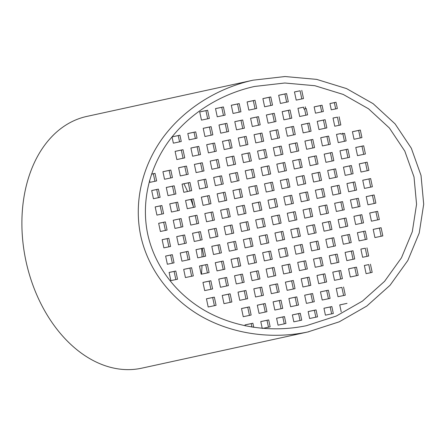 <?xml version="1.0" encoding="UTF-8"?>
<svg xmlns="http://www.w3.org/2000/svg" width="446" height="446" viewBox="0 0 446 446"><rect width="100%" height="100%" fill="white"/><g stroke="black" fill="none" stroke-linecap="round" stroke-linejoin="round"><path stroke-width="0.67" d="M147.698 234.094C154.494 265.487 175.339 293.423 204.725 310.511C234.234 327.414 271.413 332.967 306.402 325.692L336.329 316.03L362.498 301.061L384.58 281.326L401.461 257.81L412.305 231.697L416.564 204.29L414.016 176.973L404.801 151.105L389.375 127.991L368.513 108.785L343.258 94.452L314.882 85.716L284.804 83.006L254.532 86.463C219.8 94.139 188.357 114.276 168.454 141.588C148.752 169.006 141.17 202.802 147.698 234.094M140.685 235.572C147.838 268.615 169.781 298.028 200.711 316.013C231.775 333.809 270.912 339.651 307.74 331.991L339.239 321.822L366.79 306.067L390.033 285.295L407.806 260.542L419.218 233.052L423.7 204.201L421.024 175.445L411.323 148.217L395.084 123.888L373.124 103.673L346.536 88.587L316.666 79.382L285.005 76.534L253.138 80.174C216.583 88.252 183.484 109.454 162.534 138.199C141.795 167.06 133.811 202.635 140.685 235.572M308.771 331.768L141.728 368.179A128.838 90.304 -102.3 0 1 141.075 368.312A128.838 90.304 -102.3 0 1 25.957 261.061A128.838 90.304 -102.3 0 1 86.853 116.412L253.138 80.174M183.914 183.769A122.394 85.788 -102.3 0 1 187.571 191.524M190.81 199.434A122.394 85.788 -102.3 0 1 193.296 206.437M201.642 248.5A122.394 85.788 -102.3 0 1 202.032 256.941M201.988 265.543A122.394 85.788 -102.3 0 1 201.469 274.173M278.689 95.299L284.899 93.989L286.633 102.145M262.895 98.633L269.105 97.323L270.839 105.479M247.106 101.967L253.317 100.651L255.051 108.813M231.312 105.295L237.523 103.985L239.257 112.141M215.518 108.629L221.729 107.319L223.463 115.475M199.73 111.963L205.94 110.653L207.674 118.809M282.167 111.684L288.384 110.368L290.117 118.53M266.379 115.012L272.59 113.702L274.323 121.858M250.585 118.346L256.796 117.036L258.529 125.192M234.797 121.68L241.007 120.37L242.741 128.526M219.003 125.014L225.213 123.704L226.947 131.86M203.209 128.348L209.419 127.032L211.153 135.194M317.234 121.401L323.445 120.085L325.179 128.247M301.446 124.729L307.656 123.419L309.39 131.576M285.652 128.063L291.862 126.753L293.596 134.909M269.858 131.397L276.074 130.087L277.808 138.243M254.069 134.731L260.28 133.421L262.014 141.577M238.275 138.065L244.486 136.749L246.22 144.911M222.482 141.393L228.698 140.083L230.431 148.239M206.693 144.727L212.904 143.417L214.637 151.573M190.899 148.061L197.11 146.751L198.844 154.907M175.111 151.395L181.321 150.085L183.055 158.241M320.719 137.781L326.929 136.47L328.663 144.627M304.925 141.114L311.135 139.804L312.869 147.96M289.136 144.448L295.347 143.138L297.081 151.294M273.342 147.782L279.553 146.466L281.287 154.628M257.548 151.11L263.764 149.8L265.498 157.956M241.76 154.444L247.97 153.134L249.704 161.29M225.966 157.778L232.176 156.468L233.91 164.624M210.172 161.112L216.388 159.802L218.122 167.958M194.384 164.446L200.594 163.13L202.328 171.292M178.59 167.774L184.8 166.464L186.534 174.62M355.785 147.498L361.996 146.188L363.73 154.344M339.991 150.832L346.202 149.522L347.936 157.678M324.197 154.165L330.414 152.855L332.147 161.012M308.409 157.499L314.62 156.184L316.353 164.345M292.615 160.828L298.826 159.517L300.559 167.674M276.827 164.161L283.037 162.851L284.771 171.008M261.033 167.495L267.243 166.185L268.977 174.341M245.239 170.829L251.455 169.519L253.189 177.675M229.45 174.163L235.661 172.847L237.395 181.009M213.656 177.491L219.867 176.181L221.601 184.337M197.862 180.825L204.078 179.515L205.812 187.671M182.074 184.159L188.284 182.849L190.018 191.005M166.28 187.493L172.49 186.183L174.224 194.339M359.264 163.883L365.48 162.573L367.214 170.729M343.476 167.217L349.686 165.901L351.42 174.063M327.682 170.545L333.892 169.235L335.626 177.391M311.888 173.879L318.104 172.569L319.838 180.725M296.099 177.213L302.31 175.902L304.044 184.059M280.305 180.546L286.516 179.236L288.25 187.392M264.517 183.88L270.728 182.565L272.461 190.726M248.723 187.209L254.934 185.898L256.667 194.055M232.929 190.542L239.145 189.232L240.879 197.388M217.141 193.876L223.351 192.566L225.085 200.722M201.347 197.21L207.557 195.9L209.291 204.056M185.553 200.544L191.769 199.228L193.503 207.39M169.764 203.872L175.975 202.562L177.709 210.718M362.749 180.262L368.959 178.952L370.693 187.108M346.955 183.596L353.171 182.286L354.904 190.442M331.166 186.93L337.377 185.62L339.111 193.776M315.372 190.264L321.583 188.953L323.317 197.11M299.578 193.597L305.794 192.282L307.528 200.444M283.79 196.926L290 195.616L291.734 203.772M267.996 200.26L274.206 198.949L275.94 207.106M252.207 203.593L258.418 202.283L260.152 210.44M236.413 206.927L242.624 205.617L244.358 213.773M220.619 210.261L226.836 208.945L228.569 217.107M204.831 213.589L211.042 212.279L212.775 220.435M189.037 216.923L195.248 215.613L196.981 223.769M173.243 220.257L179.459 218.947L181.193 227.103M366.233 196.647L372.443 195.337L374.177 203.493M350.439 199.981L356.649 198.671L358.383 206.827M334.645 203.315L340.861 201.999L342.595 210.161M318.857 206.643L325.067 205.333L326.801 213.489M303.063 209.977L309.273 208.667L311.007 216.823M287.269 213.311L293.485 212.001L295.219 220.157M271.48 216.645L277.691 215.334L279.425 223.491M255.686 219.978L261.897 218.663L263.631 226.824M239.898 223.307L246.108 221.996L247.842 230.153M224.104 226.64L230.314 225.33L232.048 233.487M208.31 229.974L214.52 228.664L216.26 236.82M192.521 233.308L198.732 231.998L200.466 240.154M176.727 236.636L182.938 235.326L184.672 243.483M369.712 213.032L375.922 211.716L377.656 219.878M353.923 216.36L360.134 215.05L361.868 223.206M338.129 219.694L344.34 218.384L346.074 226.54M322.335 223.028L328.546 221.718L330.285 229.874M306.547 226.362L312.757 225.052L314.491 233.208M290.753 229.696L296.964 228.38L298.697 236.542M274.959 233.024L281.175 231.714L282.909 239.87M259.171 236.358L265.381 235.048L267.115 243.204M243.377 239.692L249.587 238.381L251.321 246.538M227.588 243.025L233.799 241.715L235.533 249.871M211.794 246.354L218.005 245.044L219.739 253.2M196 249.688L202.211 248.377L203.945 256.534M180.212 253.021L186.422 251.711L188.156 259.867M373.196 229.411L379.407 228.101L381.14 236.257M357.402 232.745L363.613 231.435L365.346 239.591M341.614 236.079L347.824 234.769L349.558 242.925M325.82 239.407L332.03 238.097L333.764 246.259M310.026 242.741L316.236 241.431L317.97 249.587M294.237 246.075L300.448 244.765L302.182 252.921M278.443 249.409L284.654 248.099L286.388 256.255M262.649 252.743L268.866 251.433L270.599 259.589M246.861 256.071L253.072 254.761L254.805 262.917M231.067 259.405L237.278 258.095L239.011 266.251M215.279 262.739L221.489 261.428L223.223 269.585M199.485 266.072L205.695 264.762L207.429 272.919M183.691 269.406L189.901 268.096L191.635 276.252M345.092 252.458L351.303 251.148L353.037 259.304M329.304 255.792L335.515 254.482L337.248 262.638M313.51 259.126L319.721 257.816L321.454 265.972M297.716 262.46L303.927 261.15L305.661 269.306M281.928 265.788L288.138 264.478L289.872 272.634M266.134 269.122L272.344 267.812L274.078 275.968M250.34 272.456L256.556 271.146L258.29 279.302M234.551 275.79L240.762 274.48L242.496 282.636M218.757 279.124L224.968 277.813L226.702 285.97M202.969 282.452L209.18 281.142L210.913 289.298M348.577 268.843L354.787 267.533L356.521 275.689M332.783 272.177L338.993 270.867L340.727 279.023M316.995 275.505L323.205 274.195L324.939 282.351M301.201 278.839L307.411 277.529L309.145 285.685M285.407 282.173L291.617 280.863L293.351 289.019M269.618 285.507L275.829 284.197L277.563 292.353M253.824 288.841L260.035 287.531L261.769 295.687M238.03 292.169L244.246 290.859L245.98 299.015M222.242 295.503L228.452 294.193L230.186 302.349M206.448 298.837L212.658 297.527L214.392 305.683M320.473 291.89L326.684 290.58L328.418 298.736M304.685 295.224L310.895 293.914L312.629 302.07M288.891 298.558L295.101 297.248L296.835 305.404M273.097 301.886L279.308 300.576L281.041 308.732M257.309 305.22L263.519 303.91L265.253 312.066M241.515 308.554L247.725 307.244L249.459 315.4M294.477 91.965L300.086 90.783L301.819 98.94M297.961 108.35L303.564 107.168L303.966 109.058L304.573 108.93L305.906 115.196M314.157 106.906L320.367 105.596L321.7 111.862M329.945 103.572L334.338 102.647L335.671 108.913M333.028 118.067L337.416 117.142L339.15 125.298M336.507 134.447L340.9 133.521L341.034 134.151L342.857 133.767L344.457 141.293M352.435 131.748L358.645 130.433L360.245 137.965M360.886 249.124L365.274 248.199L367.008 256.355M364.365 265.509L368.758 264.584L370.492 272.74M336.267 288.556L341.87 287.375L343.604 295.531M323.958 308.275L330.168 306.965L331.634 313.861M308.164 311.603L314.374 310.293L315.84 317.19M292.375 314.937L298.586 313.627L300.052 320.523M276.581 318.271L282.792 316.961L284.258 323.857M260.787 321.605L266.998 320.295L268.464 327.191M244.999 324.939L251.21 323.623L251.945 327.102M169.118 272.478L174.113 271.424L175.847 279.581M165.633 256.099L170.628 255.045L172.362 263.201M162.149 239.714L167.15 238.66L168.883 246.816M158.67 223.335L163.665 222.281L165.399 230.437M155.186 206.95L160.181 205.896L161.915 214.052M151.701 190.57L156.702 189.511L158.436 197.673M151.501 174.152L153.352 173.762L154.952 181.288M162.935 171.738L169.145 170.428L170.746 177.954M172.039 136.861L179.916 135.199L181.254 141.499L173.36 143.166L172.022 136.883L178.238 135.59L179.571 141.856M187.822 133.566L194.032 132.256L195.365 138.522M339.746 304.941L347.027 303.369L339.74 304.908L341.212 311.838M156.92 215.106L155.18 206.916L161.859 205.506L163.604 213.695L156.92 215.106M160.404 231.491L158.659 223.301L165.343 221.891L167.083 230.08L160.404 231.491M153.435 198.726L151.696 190.531L158.38 189.121L160.12 197.316L153.435 198.726M170.851 280.64L169.106 272.445L175.791 271.034L177.53 279.229L170.851 280.64M370.436 264.194L372.176 272.383L366.099 273.666L364.36 265.476L368.758 264.584M352.429 131.709L360.323 130.048L361.929 137.608L354.035 139.275L352.429 131.709M358.645 130.433L360.323 130.048M342.578 133.131L342.712 133.761L344.535 133.376L346.141 140.942L338.241 142.608L336.501 134.413L340.9 133.521M341.034 134.151L342.712 133.761M329.94 103.539L336.011 102.257L337.354 108.556L331.278 109.839L329.94 103.539M334.338 102.647L336.011 102.257M305.242 106.778L305.644 108.668L306.251 108.54L307.589 114.839L299.695 116.506L297.956 108.317L303.564 107.168M303.966 109.058L305.644 108.668M280.423 103.455L278.678 95.266L286.577 93.599L288.317 101.788L280.423 103.455M264.629 106.789L262.889 98.599L270.783 96.933L272.523 105.122L264.629 106.789M248.84 110.123L247.095 101.928L254.995 100.266L256.734 108.456L248.84 110.123M233.046 113.457L231.307 105.262L239.201 103.595L240.94 111.79L233.046 113.457M217.252 116.785L215.513 108.595L223.407 106.928L225.152 115.118L217.252 116.785M201.464 120.119L199.719 111.929L207.619 110.262L209.358 118.452L201.464 120.119M283.901 119.84L282.162 111.645L290.056 109.984L291.801 118.173L283.901 119.84M268.113 123.174L266.368 114.979L274.268 113.312L276.007 121.507L268.113 123.174M252.319 126.502L250.58 118.313L258.474 116.646L260.213 124.835L252.319 126.502M236.531 129.836L234.786 121.646L242.685 119.98L244.425 128.169L236.531 129.836M220.737 133.17L218.997 124.98L226.891 123.313L228.631 131.503L220.737 133.17M204.943 136.504L203.203 128.309L211.097 126.647L212.842 134.837L204.943 136.504M318.968 129.557L317.229 121.362L325.123 119.701L326.868 127.891L318.968 129.557M303.18 132.891L301.435 124.696L309.334 123.029L311.074 131.224L303.18 132.891M287.386 136.22L285.646 128.03L293.54 126.363L295.28 134.553L287.386 136.22M271.592 139.553L269.852 131.364L277.746 129.697L279.491 137.886L271.592 139.553M255.803 142.887L254.058 134.698L261.958 133.031L263.697 141.22L255.803 142.887M240.009 146.221L238.27 138.026L246.164 136.364L247.904 144.554L240.009 146.221M224.215 149.555L222.476 141.36L230.376 139.693L232.115 147.888L224.215 149.555M208.427 152.883L206.688 144.694L214.582 143.027L216.321 151.216L208.427 152.883M192.633 156.217L190.894 148.027L198.788 146.36L200.533 154.55L192.633 156.217M176.845 159.551L175.1 151.361L182.999 149.694L184.739 157.884L176.845 159.551M322.452 145.937L320.713 137.747L328.607 136.08L330.347 144.27L322.452 145.937M306.658 149.271L304.919 141.081L312.813 139.414L314.558 147.604L306.658 149.271M290.87 152.604L289.125 144.415L297.025 142.748L298.764 150.938L290.87 152.604M275.076 155.938L273.337 147.743L281.231 146.082L282.97 154.271L275.076 155.938M259.282 159.272L257.543 151.077L265.437 149.41L267.182 157.605L259.282 159.272M243.494 162.6L241.749 154.411L249.649 152.744L251.388 160.934L243.494 162.6M227.7 165.934L225.96 157.745L233.855 156.078L235.594 164.267L227.7 165.934M211.906 169.268L210.166 161.078L218.061 159.412L219.806 167.601L211.906 169.268M196.117 172.602L194.378 164.407L202.272 162.74L204.012 170.935L196.117 172.602M180.323 175.93L178.584 167.741L186.478 166.074L188.223 174.269L180.323 175.93M357.519 155.654L355.774 147.464L363.674 145.797L365.413 153.987L357.519 155.654M341.725 158.988L339.986 150.798L347.88 149.131L349.619 157.321L341.725 158.988M325.931 162.322L324.192 154.132L332.086 152.465L333.831 160.655L325.931 162.322M310.143 165.656L308.403 157.46L316.298 155.799L318.037 163.989L310.143 165.656M294.349 168.989L292.609 160.794L300.504 159.127L302.249 167.322L294.349 168.989M278.56 172.318L276.815 164.128L284.715 162.461L286.455 170.651L278.56 172.318M262.766 175.652L261.027 167.462L268.921 165.795L270.661 173.985L262.766 175.652M246.972 178.985L245.233 170.796L253.127 169.129L254.872 177.318L246.972 178.985M231.184 182.319L229.439 174.124L237.339 172.457L239.078 180.652L231.184 182.319M215.39 185.648L213.651 177.458L221.545 175.791L223.284 183.986L215.39 185.648M199.596 188.981L197.857 180.792L205.751 179.125L207.496 187.314L199.596 188.981M183.808 192.315L182.068 184.126L189.963 182.459L191.702 190.648L183.808 192.315M168.014 195.649L166.274 187.459L174.169 185.792L175.914 193.982L168.014 195.649M360.998 172.039L359.259 163.849L367.153 162.182L368.898 170.372L360.998 172.039M345.21 175.373L343.465 167.178L351.364 165.516L353.104 173.706L345.21 175.373M329.416 178.707L327.676 170.511L335.57 168.844L337.31 177.04L329.416 178.707M313.622 182.035L311.882 173.845L319.776 172.178L321.521 180.368L313.622 182.035M297.833 185.369L296.094 177.179L303.988 175.512L305.727 183.702L297.833 185.369M282.039 188.703L280.3 180.513L288.194 178.846L289.939 187.036L282.039 188.703M266.251 192.036L264.506 183.841L272.406 182.174L274.145 190.37L266.251 192.036M250.457 195.365L248.717 187.175L256.612 185.508L258.351 193.703L250.457 195.365M234.663 198.699L232.924 190.509L240.818 188.842L242.563 197.032L234.663 198.699M218.875 202.032L217.13 193.843L225.029 192.176L226.769 200.365L218.875 202.032M203.081 205.366L201.341 197.177L209.235 195.51L210.975 203.699L203.081 205.366M187.287 208.7L185.547 200.505L193.441 198.838L195.186 207.033L187.287 208.7M171.498 212.028L169.759 203.839L177.653 202.172L179.392 210.367L171.498 212.028M364.482 188.418L362.743 180.229L370.637 178.562L372.377 186.757L364.482 188.418M348.688 191.752L346.949 183.562L354.843 181.896L356.588 190.085L348.688 191.752M332.9 195.086L331.155 186.896L339.055 185.229L340.794 193.419L332.9 195.086M317.106 198.42L315.367 190.23L323.261 188.563L325 196.753L317.106 198.42M301.312 201.754L299.573 193.558L307.467 191.891L309.212 200.087L301.312 201.754M285.524 205.082L283.784 196.892L291.678 195.225L293.418 203.421L285.524 205.082M269.73 208.416L267.99 200.226L275.884 198.559L277.629 206.749L269.73 208.416M253.941 211.75L252.196 203.56L260.096 201.893L261.835 210.083L253.941 211.75M238.147 215.084L236.408 206.894L244.302 205.227L246.041 213.417L238.147 215.084M222.353 218.417L220.614 210.222L228.508 208.555L230.253 216.75L222.353 218.417M206.565 221.746L204.82 213.556L212.72 211.889L214.459 220.084L206.565 221.746M190.771 225.079L189.032 216.89L196.926 215.223L198.665 223.413L190.771 225.079M174.977 228.413L173.238 220.224L181.132 218.557L182.877 226.746L174.977 228.413M367.967 204.803L366.222 196.614L374.122 194.947L375.861 203.136L367.967 204.803M352.173 208.137L350.433 199.947L358.328 198.28L360.067 206.47L352.173 208.137M336.379 211.471L334.639 203.276L342.534 201.609L344.279 209.804L336.379 211.471M320.59 214.799L318.845 206.609L326.745 204.943L328.485 213.138L320.59 214.799M304.796 218.133L303.057 209.943L310.951 208.276L312.691 216.466L304.796 218.133M289.002 221.467L287.263 213.277L295.157 211.61L296.902 219.8L289.002 221.467M273.214 224.801L271.475 216.611L279.369 214.944L281.108 223.134L273.214 224.801M257.42 228.135L255.681 219.939L263.575 218.272L265.32 226.468L257.42 228.135M241.632 231.463L239.887 223.273L247.786 221.606L249.526 229.802L241.632 231.463M225.838 234.797L224.098 226.607L231.992 224.94L233.732 233.13L225.838 234.797M210.044 238.131L208.304 229.941L216.198 228.274L217.943 236.464L210.044 238.131M194.255 241.464L192.51 233.275L200.41 231.608L202.15 239.797L194.255 241.464M178.461 244.798L176.722 236.603L184.616 234.936L186.356 243.131L178.461 244.798M371.446 221.188L369.706 212.993L377.6 211.326L379.345 219.521L371.446 221.188M355.657 224.516L353.912 216.327L361.812 214.66L363.551 222.855L355.657 224.516M339.863 227.85L338.124 219.661L346.018 217.994L347.757 226.183L339.863 227.85M324.069 231.184L322.33 222.994L330.224 221.327L331.969 229.517L324.069 231.184M308.281 234.518L306.536 226.328L314.436 224.661L316.175 232.851L308.281 234.518M292.487 237.852L290.747 229.657L298.642 227.99L300.381 236.185L292.487 237.852M276.693 241.18L274.953 232.99L282.848 231.323L284.593 239.519L276.693 241.18M260.904 244.514L259.165 236.324L267.059 234.657L268.799 242.847L260.904 244.514M245.11 247.848L243.371 239.658L251.265 237.991L253.01 246.181L245.11 247.848M229.322 251.182L227.577 242.992L235.477 241.325L237.216 249.515L229.322 251.182M213.528 254.515L211.789 246.32L219.683 244.653L221.422 252.849L213.528 254.515M197.734 257.844L195.995 249.654L203.889 247.987L205.634 256.182L197.734 257.844M181.946 261.178L180.201 252.988L188.1 251.321L189.84 259.511L181.946 261.178M374.93 237.567L373.19 229.378L381.085 227.711L382.824 235.901L374.93 237.567M359.136 240.901L357.397 232.712L365.291 231.045L367.036 239.234L359.136 240.901M343.348 244.235L341.603 236.045L349.502 234.379L351.242 242.568L343.348 244.235M327.554 247.569L325.814 239.374L333.708 237.707L335.448 245.902L327.554 247.569M311.76 250.897L310.02 242.708L317.914 241.041L319.659 249.236L311.76 250.897M295.971 254.231L294.226 246.041L302.126 244.375L303.865 252.564L295.971 254.231M280.177 257.565L278.438 249.375L286.332 247.708L288.071 255.898L280.177 257.565M264.383 260.899L262.644 252.709L270.538 251.042L272.283 259.232L264.383 260.899M248.595 264.233L246.855 256.037L254.75 254.371L256.489 262.566L248.595 264.233M232.801 267.561L231.061 259.371L238.956 257.704L240.695 265.9L232.801 267.561M217.012 270.895L215.267 262.705L223.167 261.038L224.907 269.228L217.012 270.895M201.218 274.229L199.479 266.039L207.373 264.372L209.113 272.562L201.218 274.229M185.425 277.563L183.685 269.373L191.579 267.706L193.324 275.896L185.425 277.563M346.826 260.615L345.087 252.425L352.981 250.758L354.721 258.953L346.826 260.615M331.038 263.948L329.293 255.759L337.193 254.092L338.932 262.281L331.038 263.948M315.244 267.282L313.505 259.093L321.399 257.426L323.138 265.615L315.244 267.282M299.45 270.616L297.711 262.426L305.605 260.759L307.35 268.949L299.45 270.616M283.662 273.95L281.917 265.755L289.816 264.088L291.556 272.283L283.662 273.95M267.868 277.278L266.128 269.089L274.022 267.422L275.762 275.617L267.868 277.278M252.074 280.612L250.334 272.422L258.228 270.755L259.973 278.945L252.074 280.612M236.285 283.946L234.54 275.756L242.44 274.089L244.179 282.279L236.285 283.946M220.491 287.28L218.752 279.09L226.646 277.423L228.385 285.613L220.491 287.28M204.703 290.614L202.958 282.418L210.858 280.751L212.597 288.947L204.703 290.614M350.311 276.999L348.566 268.81L356.465 267.143L358.205 275.333L350.311 276.999M334.517 280.333L332.777 272.144L340.672 270.477L342.411 278.666L334.517 280.333M318.728 283.667L316.983 275.472L324.883 273.805L326.623 282L318.728 283.667M302.934 286.995L301.195 278.806L309.089 277.139L310.829 285.334L302.934 286.995M287.14 290.329L285.401 282.14L293.295 280.473L295.04 288.662L287.14 290.329M271.352 293.663L269.607 285.473L277.507 283.807L279.246 291.996L271.352 293.663M255.558 296.997L253.819 288.807L261.713 287.14L263.452 295.33L255.558 296.997M239.764 300.331L238.025 292.136L245.919 290.469L247.664 298.664L239.764 300.331M223.976 303.659L222.231 295.469L230.13 293.803L231.87 301.992L223.976 303.659M208.182 306.993L206.442 298.803L214.336 297.136L216.076 305.326L208.182 306.993M322.207 300.047L320.468 291.857L328.362 290.19L330.101 298.38L322.207 300.047M306.419 303.38L304.674 295.191L312.574 293.524L314.313 301.713L306.419 303.38M290.625 306.714L288.885 298.525L296.78 296.858L298.519 305.047L290.625 306.714M274.831 310.048L273.091 301.853L280.986 300.186L282.731 308.381L274.831 310.048M259.042 313.376L257.297 305.187L265.197 303.52L266.937 311.709L259.042 313.376M243.248 316.71L241.509 308.52L249.403 306.854L251.143 315.043L243.248 316.71M301.758 90.393L303.503 98.583L296.211 100.121L294.472 91.932L300.086 90.783M314.146 106.873L322.045 105.206L323.383 111.506L315.489 113.172L314.146 106.873M339.094 116.752L340.833 124.941L334.762 126.224L333.023 118.034L337.416 117.142M366.952 247.809L368.691 256.004L362.62 257.286L360.881 249.091L365.274 248.199M343.548 286.984L345.288 295.18L338.001 296.713L336.256 288.523L341.87 287.375M333.318 313.505L325.424 315.171L323.947 308.242L331.846 306.575L333.318 313.505M317.524 316.838L309.63 318.505L308.158 311.57L316.052 309.903L317.524 316.838M301.736 320.167L293.836 321.834L292.364 314.904L300.264 313.237L301.736 320.167M285.942 323.501L278.048 325.167L276.576 318.238L284.47 316.571L285.942 323.501M262.231 328.379L260.782 321.572L268.676 319.905L270.153 326.834L262.661 328.418M245.194 325.859L244.988 324.9L252.888 323.238L253.768 327.381M167.367 264.255L165.628 256.065L172.307 254.655L174.046 262.845L167.367 264.255M163.883 247.87L162.143 239.68L168.822 238.27L170.567 246.465L163.883 247.87M151.517 174.113L155.03 173.371L156.635 180.931L149.956 182.342L149.549 180.429M162.924 171.704L170.824 170.037L172.429 177.597L164.535 179.264L162.924 171.704M187.811 133.532L195.71 131.865L197.048 138.171L189.154 139.838L187.811 133.532M284.899 93.989L286.577 93.599M269.105 97.323L270.783 96.933M253.317 100.651L254.995 100.266M237.523 103.985L239.201 103.595M221.729 107.319L223.407 106.928M205.94 110.653L207.619 110.262M320.367 105.596L322.045 105.206M304.573 108.93L306.251 108.54M288.384 110.368L290.056 109.984M272.59 113.702L274.268 113.312M256.796 117.036L258.474 116.646M241.007 120.37L242.685 119.98M225.213 123.704L226.891 123.313M209.419 127.032L211.097 126.647M194.032 132.256L195.71 131.865M178.238 135.59L179.916 135.199M323.445 120.085L325.123 119.701M307.656 123.419L309.334 123.029M291.862 126.753L293.54 126.363M276.074 130.087L277.746 129.697M260.28 133.421L261.958 133.031M244.486 136.749L246.164 136.364M228.698 140.083L230.376 139.693M212.904 143.417L214.582 143.027M197.11 146.751L198.788 146.36M181.321 150.085L182.999 149.694M342.857 133.767L344.535 133.376M326.929 136.47L328.607 136.08M311.135 139.804L312.813 139.414M295.347 143.138L297.025 142.748M279.553 146.466L281.231 146.082M263.764 149.8L265.437 149.41M247.97 153.134L249.649 152.744M232.176 156.468L233.855 156.078M216.388 159.802L218.061 159.412M200.594 163.13L202.272 162.74M184.8 166.464L186.478 166.074M169.145 170.428L170.824 170.037M153.352 173.762L155.03 173.371M361.996 146.188L363.674 145.797M346.202 149.522L347.88 149.131M330.414 152.855L332.086 152.465M314.62 156.184L316.298 155.799M298.826 159.517L300.504 159.127M283.037 162.851L284.715 162.461M267.243 166.185L268.921 165.795M251.455 169.519L253.127 169.129M235.661 172.847L237.339 172.457M219.867 176.181L221.545 175.791M204.078 179.515L205.751 179.125M188.284 182.849L189.963 182.459M172.49 186.183L174.169 185.792M156.702 189.511L158.38 189.121M365.48 162.573L367.153 162.182M349.686 165.901L351.364 165.516M333.892 169.235L335.57 168.844M318.104 172.569L319.776 172.178M302.31 175.902L303.988 175.512M286.516 179.236L288.194 178.846M270.728 182.565L272.406 182.174M254.934 185.898L256.612 185.508M239.145 189.232L240.818 188.842M223.351 192.566L225.029 192.176M207.557 195.9L209.235 195.51M191.769 199.228L193.441 198.838M175.975 202.562L177.653 202.172M160.181 205.896L161.859 205.506M368.959 178.952L370.637 178.562M353.171 182.286L354.843 181.896M337.377 185.62L339.055 185.229M321.583 188.953L323.261 188.563M305.794 192.282L307.467 191.891M290 195.616L291.678 195.225M274.206 198.949L275.884 198.559M258.418 202.283L260.096 201.893M242.624 205.617L244.302 205.227M226.836 208.945L228.508 208.555M211.042 212.279L212.72 211.889M195.248 215.613L196.926 215.223M179.459 218.947L181.132 218.557M163.665 222.281L165.343 221.891M372.443 195.337L374.122 194.947M356.649 198.671L358.328 198.28M340.861 201.999L342.534 201.609M325.067 205.333L326.745 204.943M309.273 208.667L310.951 208.276M293.485 212.001L295.157 211.61M277.691 215.334L279.369 214.944M261.897 218.663L263.575 218.272M246.108 221.996L247.786 221.606M230.314 225.33L231.992 224.94M214.52 228.664L216.198 228.274M198.732 231.998L200.41 231.608M182.938 235.326L184.616 234.936M167.15 238.66L168.822 238.27M375.922 211.716L377.6 211.326M360.134 215.05L361.812 214.66M344.34 218.384L346.018 217.994M328.546 221.718L330.224 221.327M312.757 225.052L314.436 224.661M296.964 228.38L298.642 227.99M281.175 231.714L282.848 231.323M265.381 235.048L267.059 234.657M249.587 238.381L251.265 237.991M233.799 241.715L235.477 241.325M218.005 245.044L219.683 244.653M202.211 248.377L203.889 247.987M186.422 251.711L188.1 251.321M170.628 255.045L172.307 254.655M379.407 228.101L381.085 227.711M363.613 231.435L365.291 231.045M347.824 234.769L349.502 234.379M332.03 238.097L333.708 237.707M316.236 241.431L317.914 241.041M300.448 244.765L302.126 244.375M284.654 248.099L286.332 247.708M268.866 251.433L270.538 251.042M253.072 254.761L254.75 254.371M237.278 258.095L238.956 257.704M221.489 261.428L223.167 261.038M205.695 264.762L207.373 264.372M189.901 268.096L191.579 267.706M174.113 271.424L175.791 271.034M351.303 251.148L352.981 250.758M335.515 254.482L337.193 254.092M319.721 257.816L321.399 257.426M303.927 261.15L305.605 260.759M288.138 264.478L289.816 264.088M272.344 267.812L274.022 267.422M256.556 271.146L258.228 270.755M240.762 274.48L242.44 274.089M224.968 277.813L226.646 277.423M209.18 281.142L210.858 280.751M354.787 267.533L356.465 267.143M338.993 270.867L340.672 270.477M323.205 274.195L324.883 273.805M307.411 277.529L309.089 277.139M291.617 280.863L293.295 280.473M275.829 284.197L277.507 283.807M260.035 287.531L261.713 287.14M244.246 290.859L245.919 290.469M228.452 294.193L230.13 293.803M212.658 297.527L214.336 297.136M326.684 290.58L328.362 290.19M310.895 293.914L312.574 293.524M295.101 297.248L296.78 296.858M279.308 300.576L280.986 300.186M263.519 303.91L265.197 303.52M247.725 307.244L249.403 306.854M330.168 306.965L331.846 306.575M314.374 310.293L316.052 309.903M298.586 313.627L300.264 313.237M282.792 316.961L284.47 316.571M266.998 320.295L268.676 319.905M251.21 323.623L252.888 323.238"/></g></svg>
